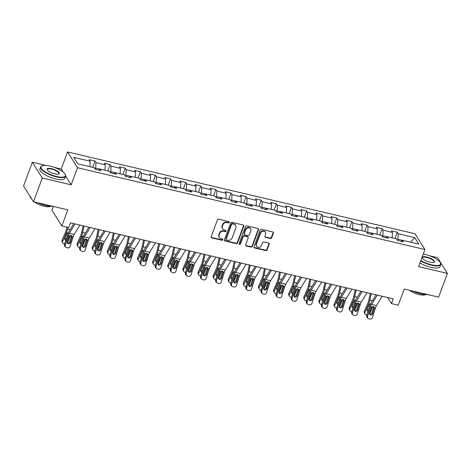 <?xml version="1.0" encoding="UTF-8"?>
<svg xmlns="http://www.w3.org/2000/svg" width="471" height="471" viewBox="0 0 471 471"><rect width="100%" height="100%" fill="white"/><g stroke="black" fill="none" stroke-linecap="round" stroke-linejoin="round"><path stroke-width="0.71" d="M229.236 222.418A0.73 0.648 147.9 0 0 228.812 221.611L218.709 219.227A1.048 0.924 147.9 0 0 217.414 219.939L211.173 236.713A1.048 0.924 147.9 0 0 211.779 237.867L221.882 240.245A0.73 0.648 147.9 0 0 222.748 239.203A0.73 0.648 147.9 0 0 222.365 238.938L221.058 238.632A3.344 2.95 147.9 0 1 219.333 237.431A3.344 2.95 147.9 0 1 219.127 234.935L219.645 233.539A3.344 2.95 147.9 0 1 223.796 231.273L225.103 231.579A0.73 0.648 147.9 0 0 225.968 230.537A0.73 0.648 147.9 0 0 225.591 230.278L224.284 229.966A3.344 2.95 147.9 0 1 222.559 228.765A3.344 2.95 147.9 0 1 222.347 226.268L222.871 224.873A3.344 2.95 147.9 0 1 227.022 222.606L228.329 222.913A0.73 0.648 147.9 0 0 229.236 222.418M222.559 228.765L222.288 228.341A3.344 2.95 147.9 0 1 222.082 225.845L222.6 224.443A3.344 2.95 147.9 0 1 226.751 222.177L228.058 222.489A0.73 0.648 147.9 0 0 229.006 221.688M211.138 237.254A1.048 0.924 147.9 0 0 211.508 237.443L221.617 239.821A0.73 0.648 147.9 0 0 222.559 239.021M219.333 237.431L219.068 237.007A3.344 2.95 147.9 0 1 218.856 234.511L219.38 233.11A3.344 2.95 147.9 0 1 223.531 230.843L224.838 231.155A0.73 0.648 147.9 0 0 225.786 230.354M270.33 238.526A1.048 0.924 147.9 0 0 271.626 237.82L273.374 233.116A1.048 0.924 147.9 0 0 272.774 231.962L261.552 229.318A1.048 0.924 147.9 0 0 260.251 230.025L254.016 246.798A1.048 0.924 147.9 0 0 254.617 247.952L265.838 250.596A1.048 0.924 147.9 0 0 267.139 249.889L269.253 244.202A1.048 0.924 147.9 0 0 268.647 243.048L263.848 241.917A1.048 0.924 147.9 0 0 262.547 242.624L261.499 245.444A2.797 2.467 147.9 0 1 259.168 247.363A2.797 2.467 147.9 0 1 256.589 246.333A2.797 2.467 147.9 0 1 256.412 244.249L260.516 233.204A2.797 2.467 147.9 0 1 262.853 231.285A2.797 2.467 147.9 0 1 265.432 232.315A2.797 2.467 147.9 0 1 265.609 234.399L264.92 236.242A1.048 0.924 147.9 0 0 265.526 237.396L270.33 238.526L270.06 238.102A1.048 0.924 147.9 0 0 271.361 237.396L273.109 232.686A1.048 0.924 147.9 0 0 273.145 232.144M45.952 165.439L32.375 162.242L42.29 178.014L33.459 201.753L67.853 209.848L61.854 225.986L68.636 227.581L70.397 222.836L393.214 298.844L391.448 303.589L398.231 305.19L404.23 289.047L438.625 297.148L447.45 273.416L437.541 257.643L429.534 255.759M42.29 178.014L71.156 184.815L77.515 167.723L424.936 249.53L418.578 266.615L447.45 273.416M243.801 226.151A1.048 0.924 147.9 0 0 243.195 224.997L231.973 222.353A1.048 0.924 147.9 0 0 230.678 223.06L224.437 239.833A1.048 0.924 147.9 0 0 225.044 240.993L236.265 243.631A1.048 0.924 147.9 0 0 237.561 242.924L243.801 226.151L243.536 225.727A1.048 0.924 147.9 0 0 243.566 225.179M246.763 225.833L257.984 228.476A1.048 0.924 147.9 0 1 258.591 229.63L252.35 246.404A1.048 0.924 147.9 0 1 251.055 247.116L246.251 245.986A1.048 0.924 147.9 0 1 245.644 244.826L248.176 238.026A1.048 0.924 147.9 0 0 247.569 236.872L244.384 236.118A1.048 0.924 147.9 0 0 243.089 236.825L240.457 243.907A0.73 0.648 147.9 0 1 239.168 244.143A0.73 0.648 147.9 0 1 239.121 243.595L245.468 226.545A1.048 0.924 147.9 0 1 246.763 225.833M33.459 201.753L23.55 185.98L32.375 162.242M77.515 167.723L67.6 151.956L415.022 233.757L424.936 249.53M394.957 238.509L397.3 232.215L391.483 230.849L392.461 232.403L383.164 230.213L382.187 228.659L376.37 227.287L377.348 228.841L368.051 226.651L367.068 225.097L361.257 223.731L362.234 225.285L352.932 223.095L351.955 221.541L346.144 220.169L347.121 221.729L337.819 219.539L336.842 217.979L331.031 216.613L332.008 218.167L322.706 215.977L321.728 214.423L315.917 213.051L316.895 214.611L307.592 212.421L306.615 210.861L300.804 209.495L301.781 211.049L292.479 208.859L291.502 207.305L285.691 205.939L286.668 207.493L277.366 205.303L276.389 203.749L270.578 202.377L271.555 203.931L262.253 201.741L261.275 200.187L255.465 198.821L256.442 200.375L247.14 198.185L246.162 196.631L240.351 195.259L241.329 196.819L232.026 194.629L231.049 193.069L225.232 191.703L226.215 193.257L216.913 191.067L215.936 189.513L210.119 188.141L211.096 189.701L201.8 187.511L200.823 185.951L195.006 184.585L195.983 186.139L186.687 183.949L185.709 182.395L179.893 181.029L180.87 182.583L171.574 180.393L170.59 178.839L164.779 177.467L165.757 179.021L156.454 176.831L155.477 175.277L149.666 173.911L150.643 175.465L141.341 173.275L140.364 171.721L134.553 170.349L135.53 171.909L126.228 169.719L125.251 168.159L119.44 166.793L120.417 168.347L111.115 166.157L110.137 164.603L104.326 163.231L105.304 164.791L96.002 162.601L95.024 161.041L89.213 159.675L90.191 161.229L73.717 157.355L77.792 163.831L94.259 167.711L95.236 169.266L101.053 170.632L100.076 169.077L98.845 170.113M397.3 232.215L398.278 233.769L414.745 237.649L418.819 244.125L402.346 240.251L403.323 241.806L397.512 240.44L396.535 238.879L387.233 236.689L388.21 238.249L382.399 236.878L381.422 235.323L372.119 233.133L373.097 234.688L367.286 233.322L366.308 231.761L357.006 229.577L357.984 231.131L352.173 229.76L351.195 228.205L341.893 226.015L342.87 227.57L337.059 226.204L336.082 224.649L326.78 222.459L327.757 224.013L321.946 222.642L320.969 221.087L311.667 218.897L312.644 220.457L306.833 219.086L305.85 217.531L296.553 215.341L297.531 216.895L291.714 215.53L290.737 213.969L281.44 211.779L282.417 213.339L276.601 211.968L275.623 210.413L266.327 208.223L267.304 209.778L261.487 208.412L260.51 206.851L251.208 204.667L252.191 206.221L246.374 204.85L245.397 203.295L236.095 201.105L237.072 202.66L231.261 201.294L230.284 199.739L220.981 197.549L221.959 199.103L216.148 197.732L215.17 196.177L205.868 193.987L206.846 195.547L201.035 194.176L200.057 192.621L190.755 190.431L191.732 191.985L185.921 190.62L184.944 189.059L175.642 186.869L176.619 188.429L170.808 187.058L169.831 185.503L160.529 183.313L161.506 184.868L155.695 183.502L154.718 181.941L145.415 179.757L146.393 181.311L140.582 179.94L139.604 178.385L130.302 176.195L131.279 177.75L125.469 176.384L124.491 174.829L115.189 172.639L116.166 174.193L110.349 172.822L109.372 171.267L100.076 169.077M387.174 236.742L382.823 235.712L382.393 236.872M392.125 237.843L392.461 232.403M382.823 235.712L383.164 230.213M387.233 236.689L386.002 237.725M372.061 233.18L367.71 232.156L367.28 233.31M377.012 234.287L377.348 228.841M367.71 232.156L368.051 226.651M372.119 233.133L370.889 234.169M356.947 229.624L352.596 228.6L352.167 229.754M361.899 230.725L362.234 225.285M352.596 228.6L352.932 223.095M357.006 229.577L355.776 230.613M341.834 226.062L337.483 225.038L337.053 226.192M346.786 227.169L347.121 221.729M337.483 225.038L337.819 219.539M341.893 226.015L340.663 227.051M326.721 222.506L322.364 221.482L321.94 222.636M331.672 223.607L332.008 218.167M322.364 221.482L322.706 215.977M326.78 222.459L325.549 223.495M311.608 218.944L307.251 217.92L306.821 219.074M316.559 220.051L316.895 214.611M307.251 217.92L307.592 212.421M311.667 218.897L310.436 219.933M296.495 215.388L292.138 214.364L291.708 215.518M301.446 216.489L301.781 211.049M292.138 214.364L292.479 208.859M296.553 215.341L295.323 216.377M281.381 211.832L277.025 210.802L276.595 211.962M286.333 212.933L286.668 207.493M277.025 210.802L277.366 205.303M281.44 211.779L280.21 212.815M266.268 208.27L261.911 207.246L261.482 208.4M271.219 209.377L271.555 203.931M261.911 207.246L262.253 201.741M266.327 208.223L265.096 209.259M251.155 204.714L246.798 203.69L246.368 204.844M256.1 205.815L256.442 200.375M246.798 203.69L247.14 198.185M251.208 204.667L249.983 205.703M236.042 201.152L231.685 200.128L231.255 201.282M240.987 202.259L241.329 196.819M231.685 200.128L232.026 194.629M236.095 201.105L234.864 202.141M220.928 197.596L216.572 196.572L216.142 197.726M225.874 198.697L226.215 193.257M216.572 196.572L216.913 191.067M220.981 197.549L219.751 198.585M205.809 194.034L201.458 193.01L201.029 194.164M210.761 195.141L211.096 189.701M201.458 193.01L201.8 187.511M205.868 193.987L204.638 195.023M190.696 190.478L186.345 189.454L185.915 190.608M195.648 191.579L195.983 186.139M186.345 189.454L186.687 183.949M190.755 190.431L189.525 191.467M175.583 186.922L171.232 185.892L170.802 187.046M180.534 188.023L180.87 182.583M171.232 185.892L171.574 180.393M175.642 186.869L174.411 187.905M160.47 183.36L156.119 182.336L155.689 183.49M165.421 184.467L165.757 179.021M156.119 182.336L156.454 176.831M160.529 183.313L159.298 184.349M145.356 179.804L141 178.78L140.576 179.934M150.308 180.905L150.643 175.465M141 178.78L141.341 173.275M145.415 179.757L144.185 180.787M130.243 176.242L125.887 175.218L125.463 176.372M135.195 177.349L135.53 171.909M125.887 175.218L126.228 169.719M130.302 176.195L129.072 177.231M115.13 172.686L110.773 171.662L110.344 172.816M120.081 173.787L120.417 168.347M110.773 171.662L111.115 166.157M115.189 172.639L113.958 173.675M100.017 169.124L95.66 168.1L95.23 169.254M104.968 170.231L105.304 164.791M95.66 168.1L96.002 162.601M89.855 166.669L90.191 161.229M53.347 206.433L51.94 210.213L61.854 225.986M63.155 172.074L61.248 169.042L54.406 167.429M61.248 169.042L67.6 151.956M387.639 297.531L391.448 303.589M402.287 240.298L397.936 239.274L397.506 240.428M410.577 242.188L414.745 237.649M397.936 239.274L398.278 233.769M402.346 240.251L401.115 241.287M92.681 167.34L95.024 161.041M107.8 170.896L110.137 164.603M122.913 174.458L125.251 168.159M138.027 178.014L140.364 171.721M153.14 181.57L155.477 175.277M168.253 185.132L170.59 178.839M183.366 188.688L185.709 182.395M198.479 192.25L200.823 185.951M213.593 195.806L215.936 189.513M228.706 199.368L231.049 193.069M243.819 202.924L246.162 196.631M258.932 206.481L261.275 200.187M274.045 210.042L276.389 203.749M289.159 213.599L291.502 207.305M304.278 217.16L306.615 210.861M319.391 220.716L321.728 214.423M334.504 224.278L336.842 217.979M349.617 227.834L351.955 221.541M364.731 231.391L367.068 225.097M379.844 234.952L382.187 228.659M71.156 184.815L65.657 176.06M224.408 240.381A1.048 0.924 147.9 0 0 224.779 240.563L236 243.207A1.048 0.924 147.9 0 0 237.296 242.5L243.536 225.727M232.539 223.902A0.73 0.648 147.9 0 0 231.626 224.402L226.151 239.121A0.73 0.648 147.9 0 0 226.575 239.933L227.952 240.257A3.344 2.95 147.9 0 0 232.109 237.99L235.847 227.929A3.344 2.95 147.9 0 0 235.641 225.432A3.344 2.95 147.9 0 0 233.916 224.231L232.268 223.478A0.73 0.648 147.9 0 0 231.361 223.972L231.626 224.402M226.198 239.668L225.933 239.244A0.73 0.648 147.9 0 1 225.886 238.697L231.361 223.972M235.641 225.432L235.37 225.003A3.344 2.95 147.9 0 0 233.645 223.802L233.916 224.231M232.268 223.478L233.645 223.802M245.615 245.373A1.048 0.924 147.9 0 0 245.986 245.556L250.784 246.686A1.048 0.924 147.9 0 0 252.085 245.98L258.32 229.206A1.048 0.924 147.9 0 0 258.355 228.659M248.111 237.243L247.84 236.819A1.048 0.924 147.9 0 0 247.304 236.442L244.119 235.694A1.048 0.924 147.9 0 0 242.818 236.401L240.186 243.483L240.457 243.907M239.085 243.896A0.73 0.648 147.9 0 0 240.186 243.483M250.802 230.967A2.797 2.467 147.9 0 0 250.625 228.877A2.797 2.467 147.9 0 0 248.046 227.852A2.797 2.467 147.9 0 0 245.715 229.766L244.266 233.657A1.048 0.924 147.9 0 0 244.873 234.817L248.058 235.565A1.048 0.924 147.9 0 0 249.353 234.858L250.802 230.967M250.625 228.877L250.36 228.453A2.797 2.467 147.9 0 0 247.781 227.422A2.797 2.467 147.9 0 0 245.444 229.342L245.715 229.766M244.331 234.44L244.066 234.01A1.048 0.924 147.9 0 1 244.002 233.233L245.444 229.342M264.885 236.789A1.048 0.924 147.9 0 0 265.261 236.972L270.06 238.102M265.432 232.315L265.161 231.885A2.797 2.467 147.9 0 0 262.582 230.861A2.797 2.467 147.9 0 0 260.251 232.78L260.516 233.204M256.589 246.333L256.318 245.909A2.797 2.467 147.9 0 1 256.142 243.819L260.251 232.78M253.981 247.346A1.048 0.924 147.9 0 0 254.352 247.528L265.573 250.172A1.048 0.924 147.9 0 0 266.869 249.459L268.982 243.778A1.048 0.924 147.9 0 0 269.018 243.23M66.959 227.187L66.594 228.9A5.328 1.902 103.2 0 1 65.775 231.508L62.072 240.086L62.625 241.44A2.131 1.778 157.8 0 0 62.59 242.7A2.131 1.778 157.8 0 0 63.797 243.672L64.692 243.884M67.883 227.405L67.559 228.953A7.989 2.85 103.2 0 1 66.334 232.862L62.625 241.44M70.626 235.282L67.471 242.583A2.131 1.778 157.8 0 1 67.312 242.877M65.846 240.239A1.707 1.425 -22.2 0 1 64.88 238.45L67.229 233.074L68.636 232.191M68.589 237.773L69.449 235.771M62.59 242.7L62.037 241.346A2.131 1.778 -22.2 0 1 62.072 240.086M64.798 238.685A1.707 1.425 157.8 0 0 66.299 238.821M79.893 225.073L74.194 234.434A5.328 1.902 -76.8 0 0 73.188 236.736L70.132 246.339A2.131 1.949 134.4 0 1 67.559 247.876L66.594 247.646A2.131 1.949 134.4 0 1 65.286 245.203L68.342 235.594L69.39 235.841L71.062 235.323L72.145 236.489L70.397 242.553A1.707 1.554 -45.6 0 1 67.653 243.407A1.707 1.554 -45.6 0 1 67.3 241.823L69.39 235.841M73.794 223.637L69.084 231.385A7.989 2.85 -76.8 0 0 67.571 234.835L64.509 244.443L65.286 245.203M75.048 223.931L69.355 233.292A5.328 1.902 -76.8 0 0 68.342 235.594M65.734 247.175L64.957 246.415A2.131 1.949 -45.6 0 1 64.509 244.443M67.341 242.948A1.707 1.554 134.4 0 0 69.626 241.794L71.515 235.765M71.992 236.018L72.145 236.489L73.188 236.736M49.961 166.092A13 4.027 20.4 0 0 42.172 165.78A13 4.027 20.4 0 0 43.827 170.914A13 4.027 20.4 0 0 56.496 176.495A13 4.027 20.4 0 0 65.204 174.347A13 4.027 20.4 0 0 49.961 166.092M65.204 174.347L65.392 174.706A13.318 4.127 -159.6 0 1 65.61 176.219A13.318 4.127 -159.6 0 1 56.473 176.908A13.318 4.127 -159.6 0 1 40.641 166.934A13.318 4.127 -159.6 0 1 41.795 165.927L42.172 165.78M51.598 168.695A6.5 2.014 -159.6 0 1 57.933 171.479A6.5 2.014 -159.6 0 1 58.763 174.052A6.5 2.014 -159.6 0 1 54.866 173.893A6.5 2.014 -159.6 0 1 47.241 169.766A6.5 2.014 -159.6 0 1 51.598 168.695M58.557 174.117A6.182 1.913 20.4 0 0 58.916 173.728A6.182 1.913 20.4 0 0 51.574 169.107A6.182 1.913 20.4 0 0 47.336 169.425A6.182 1.913 20.4 0 0 47.353 169.954M52.434 206.216A13.318 4.127 -159.6 0 1 45.811 205.574A13.318 4.127 -159.6 0 1 37.833 202.777M31.681 198.915A13.318 4.127 -159.6 0 1 29.897 196.083M50.244 206.263A9.591 2.973 -159.6 0 1 44.062 206.269A9.591 2.973 -159.6 0 1 34.513 202M65.61 176.219L64.833 178.309A13.318 4.127 -159.6 0 1 55.696 178.992A13.318 4.127 -159.6 0 1 39.864 169.024L40.641 166.934M420.85 260.504A13 4.027 20.4 0 0 431.63 264.82A13 4.027 20.4 0 0 440.338 262.671A13 4.027 20.4 0 0 425.095 254.417A13 4.027 20.4 0 0 423.252 254.04M440.338 262.671L440.526 263.03A13.318 4.127 -159.6 0 1 440.738 264.543A13.318 4.127 -159.6 0 1 431.601 265.232A13.318 4.127 -159.6 0 1 420.703 260.899M426.726 257.019A6.5 2.014 -159.6 0 1 433.061 259.809A6.5 2.014 -159.6 0 1 433.891 262.376A6.5 2.014 -159.6 0 1 429.994 262.217A6.5 2.014 -159.6 0 1 422.375 258.09A6.5 2.014 -159.6 0 1 426.726 257.019M433.685 262.441A6.182 1.913 20.4 0 0 434.044 262.059A6.182 1.913 20.4 0 0 426.702 257.431A6.182 1.913 20.4 0 0 422.463 257.749A6.182 1.913 20.4 0 0 422.487 258.279M427.568 294.546A13.318 4.127 -159.6 0 1 420.939 293.904A13.318 4.127 -159.6 0 1 412.961 291.107M425.378 294.593A9.591 2.973 -159.6 0 1 419.19 294.593A9.591 2.973 -159.6 0 1 409.64 290.324M440.738 264.543L439.961 266.633A13.318 4.127 -159.6 0 1 430.824 267.322A13.318 4.127 -159.6 0 1 419.932 262.983M83.108 225.833L81.707 232.462A5.328 1.902 103.2 0 1 80.894 235.07L77.185 243.642L77.739 244.997A2.131 1.778 157.8 0 0 77.703 246.262A2.131 1.778 157.8 0 0 78.91 247.234L79.805 247.44M84.038 226.051L82.672 232.509A7.989 2.85 103.2 0 1 81.448 236.424L77.739 244.997M85.74 238.838L82.584 246.139A2.131 1.778 157.8 0 1 82.425 246.433M80.959 243.801A1.707 1.425 -22.2 0 1 79.993 242.006L82.343 236.636L83.75 235.747M83.703 241.329L84.568 239.333M77.703 246.262L77.15 244.908A2.131 1.778 -22.2 0 1 77.185 243.642M79.911 242.247A1.707 1.425 157.8 0 0 81.412 242.377M98.221 229.389L96.82 236.018A5.328 1.902 103.2 0 1 96.007 238.626L92.298 247.204L92.852 248.558A2.131 1.778 157.8 0 0 92.816 249.818A2.131 1.778 157.8 0 0 94.023 250.79L94.918 251.002M99.151 229.607L97.785 236.071A7.989 2.85 103.2 0 1 96.561 239.98L92.852 248.558M100.853 242.394L97.697 249.701A2.131 1.778 157.8 0 1 97.538 249.989M96.078 247.357A1.707 1.425 -22.2 0 1 95.107 245.562L97.456 240.192L98.863 239.309M98.816 244.891L99.681 242.889M92.816 249.818L92.263 248.464A2.131 1.778 -22.2 0 1 92.298 247.204M95.03 245.803A1.707 1.425 157.8 0 0 96.526 245.939M95.007 228.629L89.313 237.99A5.328 1.902 -76.8 0 0 88.301 240.292L85.245 249.901A2.131 1.949 134.4 0 1 82.672 251.432L81.707 251.208A2.131 1.949 134.4 0 1 80.4 248.759L83.455 239.15L84.503 239.398L86.175 238.879L87.259 240.045L85.51 246.109A1.707 1.554 -45.6 0 1 82.772 246.963A1.707 1.554 -45.6 0 1 82.413 245.379L84.503 239.398M88.907 227.193L84.197 234.941A7.989 2.85 -76.8 0 0 82.684 238.391L79.628 247.999L80.4 248.759M90.161 227.493L84.468 236.848A5.328 1.902 -76.8 0 0 83.455 239.15M80.847 250.737L80.07 249.977A2.131 1.949 -45.6 0 1 79.628 247.999M82.454 246.51A1.707 1.554 134.4 0 0 84.739 245.35L86.629 239.321M87.106 239.58L87.259 240.045L88.301 240.292M110.12 232.191L104.427 241.552A5.328 1.902 -76.8 0 0 103.414 243.848L100.358 253.457A2.131 1.949 134.4 0 1 97.785 254.994L96.82 254.764A2.131 1.949 134.4 0 1 95.513 252.315L98.569 242.712L99.616 242.954L101.294 242.441L102.372 243.607L100.629 249.671A1.707 1.554 -45.6 0 1 97.886 250.519A1.707 1.554 -45.6 0 1 97.526 248.941L99.616 242.954M104.02 230.755L99.31 238.497A7.989 2.85 -76.8 0 0 97.797 241.953L94.742 251.555L95.513 252.315M105.274 231.049L99.581 240.41A5.328 1.902 -76.8 0 0 98.569 242.712M95.96 254.293L95.183 253.533A2.131 1.949 -45.6 0 1 94.742 251.555M97.568 250.066A1.707 1.554 134.4 0 0 99.852 248.912L101.742 242.877M102.219 243.136L102.372 243.607L103.414 243.848M113.334 232.945L111.933 239.58A5.328 1.902 103.2 0 1 111.121 242.188L107.412 250.76L107.965 252.115A2.131 1.778 157.8 0 0 107.936 253.38A2.131 1.778 157.8 0 0 109.137 254.352L110.031 254.558M114.265 233.163L112.899 239.627A7.989 2.85 103.2 0 1 111.674 243.542L107.965 252.115M115.966 245.956L112.81 253.257A2.131 1.778 157.8 0 1 112.657 253.551M111.191 250.919A1.707 1.425 -22.2 0 1 110.22 249.124L112.569 243.754L113.976 242.865M113.929 248.447L114.794 246.451M107.936 253.38L107.382 252.026A2.131 1.778 -22.2 0 1 107.412 250.76M110.143 249.365A1.707 1.425 157.8 0 0 111.639 249.495M128.448 236.507L127.046 243.136A5.328 1.902 103.2 0 1 126.234 245.744L122.525 254.322L123.084 255.676A2.131 1.778 157.8 0 0 123.049 256.936A2.131 1.778 157.8 0 0 124.25 257.908L125.145 258.12M129.378 236.725L128.012 243.189A7.989 2.85 103.2 0 1 126.787 247.098L123.084 255.676M131.079 249.512L127.924 256.813A2.131 1.778 157.8 0 1 127.771 257.107M126.305 254.475A1.707 1.425 -22.2 0 1 125.333 252.68L127.688 247.31L129.089 246.421M129.042 252.009L129.908 250.007M123.049 256.936L122.495 255.582A2.131 1.778 -22.2 0 1 122.525 254.322M125.257 252.921A1.707 1.425 157.8 0 0 126.758 253.051M143.567 240.063L142.165 246.698A5.328 1.902 103.2 0 1 141.347 249.306L137.644 257.878L138.197 259.233A2.131 1.778 157.8 0 0 138.162 260.498A2.131 1.778 157.8 0 0 139.363 261.464L140.258 261.676M144.491 240.281L143.125 246.745A7.989 2.85 103.2 0 1 141.901 250.66L138.197 259.233M146.193 253.074L143.037 260.375A2.131 1.778 157.8 0 1 142.884 260.669M141.418 258.031A1.707 1.425 -22.2 0 1 140.446 256.242L142.801 250.872L144.203 249.983M144.155 255.565L145.021 253.569M138.162 260.498L137.609 259.138A2.131 1.778 -22.2 0 1 137.644 257.878M140.37 256.483A1.707 1.425 157.8 0 0 141.871 256.613M125.233 235.747L119.54 245.108A5.328 1.902 -76.8 0 0 118.527 247.41L115.472 257.019A2.131 1.949 134.4 0 1 112.899 258.55L111.933 258.32A2.131 1.949 134.4 0 1 110.626 255.877L113.682 246.268L114.73 246.516L116.408 245.997L117.485 247.163L115.742 253.227A1.707 1.554 -45.6 0 1 112.999 254.081A1.707 1.554 -45.6 0 1 112.64 252.497L114.73 246.516M119.134 234.311L114.424 242.059A7.989 2.85 -76.8 0 0 112.91 245.509L109.855 255.117L110.626 255.877M120.388 234.605L114.694 243.966A5.328 1.902 -76.8 0 0 113.682 246.268M111.074 257.855L110.296 257.095A2.131 1.949 -45.6 0 1 109.855 255.117M112.687 253.622A1.707 1.554 134.4 0 0 114.965 252.468L116.855 246.439M117.332 246.692L117.485 247.163L118.527 247.41M140.346 239.309L134.653 248.67A5.328 1.902 -76.8 0 0 133.64 250.966L130.585 260.575A2.131 1.949 134.4 0 1 128.012 262.111L127.046 261.882A2.131 1.949 134.4 0 1 125.739 259.433L128.801 249.83L129.843 250.072L131.521 249.559L132.598 250.725L130.856 256.789A1.707 1.554 -45.6 0 1 128.112 257.637A1.707 1.554 -45.6 0 1 127.753 256.059L129.843 250.072M134.247 237.873L129.537 245.615A7.989 2.85 -76.8 0 0 128.024 249.071L124.968 258.673L125.739 259.433M135.501 238.167L129.808 247.528A5.328 1.902 -76.8 0 0 128.801 249.83M126.187 261.411L125.416 260.651A2.131 1.949 -45.6 0 1 124.968 258.673M127.8 257.184A1.707 1.554 134.4 0 0 130.078 256.024L131.968 249.995M132.445 250.254L132.598 250.725L133.64 250.966M155.459 242.865L149.766 252.226A5.328 1.902 -76.8 0 0 148.754 254.528L145.698 264.131A2.131 1.949 134.4 0 1 143.131 265.668L142.16 265.438A2.131 1.949 134.4 0 1 140.853 262.995L143.914 253.386L144.956 253.633L146.634 253.115L147.711 254.281L145.969 260.345A1.707 1.554 -45.6 0 1 143.225 261.199A1.707 1.554 -45.6 0 1 142.866 259.615L144.956 253.633M149.36 241.429L144.65 249.177A7.989 2.85 -76.8 0 0 143.137 252.627L140.081 262.235L140.853 262.995M150.614 241.723L144.921 251.084A5.328 1.902 -76.8 0 0 143.914 253.386M141.3 264.973L140.529 264.213A2.131 1.949 -45.6 0 1 140.081 262.235M142.913 260.74A1.707 1.554 134.4 0 0 145.192 259.586L147.082 253.557M147.558 253.81L147.711 254.281L148.754 254.528M158.68 243.625L157.279 250.254A5.328 1.902 103.2 0 1 156.46 252.862L152.757 261.434L153.31 262.794A2.131 1.778 157.8 0 0 153.275 264.054A2.131 1.778 157.8 0 0 154.476 265.026L155.371 265.238M159.604 243.843L158.238 250.307A7.989 2.85 103.2 0 1 157.014 254.216L153.31 262.794M161.306 256.63L158.15 263.931A2.131 1.778 157.8 0 1 157.997 264.225M156.531 261.593A1.707 1.425 -22.2 0 1 155.565 259.798L157.915 254.428L159.316 253.539M159.269 259.127L160.134 257.125M153.275 264.054L152.722 262.7A2.131 1.778 -22.2 0 1 152.757 261.434M155.483 260.039A1.707 1.425 157.8 0 0 156.984 260.169M170.573 246.421L164.879 255.782A5.328 1.902 -76.8 0 0 163.873 258.084L160.811 267.693A2.131 1.949 134.4 0 1 158.244 269.224L157.273 269A2.131 1.949 134.4 0 1 155.972 266.551L159.027 256.942L160.069 257.19L161.747 256.671L162.825 257.837L161.082 263.901A1.707 1.554 -45.6 0 1 158.338 264.755A1.707 1.554 -45.6 0 1 157.979 263.171L160.069 257.19M164.479 244.991L159.763 252.733A7.989 2.85 -76.8 0 0 158.25 256.183L155.195 265.791L155.972 266.551M165.727 245.285L160.034 254.646A5.328 1.902 -76.8 0 0 159.027 256.942M156.413 268.529L155.642 267.769A2.131 1.949 -45.6 0 1 155.195 265.791M158.026 264.302A1.707 1.554 134.4 0 0 160.305 263.142L162.195 257.113M162.672 257.372L162.825 257.837L163.873 258.084M173.793 247.181L172.392 253.81A5.328 1.902 103.2 0 1 171.574 256.418L167.87 264.996L168.424 266.351A2.131 1.778 157.8 0 0 168.388 267.61A2.131 1.778 157.8 0 0 169.589 268.582L170.484 268.794M174.717 247.399L173.352 253.863A7.989 2.85 103.2 0 1 172.127 257.772L168.424 266.351M176.419 260.192L173.269 267.493A2.131 1.778 157.8 0 1 173.11 267.787M171.644 265.149A1.707 1.425 -22.2 0 1 170.679 263.36L173.028 257.984L174.429 257.101M174.382 262.683L175.247 260.681M168.388 267.61L167.835 266.256A2.131 1.778 -22.2 0 1 167.87 264.996M170.596 263.595A1.707 1.425 157.8 0 0 172.098 263.731M185.686 249.983L179.993 259.344A5.328 1.902 -76.8 0 0 178.986 261.646L175.924 271.249A2.131 1.949 134.4 0 1 173.357 272.786L172.386 272.556A2.131 1.949 134.4 0 1 171.085 270.113L174.14 260.504L175.183 260.751L176.86 260.233L177.938 261.399L176.195 267.463A1.707 1.554 -45.6 0 1 173.452 268.317A1.707 1.554 -45.6 0 1 173.093 266.733L175.183 260.751M179.592 248.547L174.876 256.295A7.989 2.85 -76.8 0 0 173.363 259.745L170.308 269.353L171.085 270.113M180.84 248.841L175.147 258.202A5.328 1.902 -76.8 0 0 174.14 260.504M171.526 272.085L170.755 271.325A2.131 1.949 -45.6 0 1 170.308 269.353M173.14 267.858A1.707 1.554 134.4 0 0 175.418 266.704L177.308 260.675M177.785 260.928L177.938 261.399L178.986 261.646M188.906 250.743L187.505 257.372A5.328 1.902 103.2 0 1 186.687 259.98L182.983 268.552L183.537 269.907A2.131 1.778 157.8 0 0 183.502 271.172A2.131 1.778 157.8 0 0 184.709 272.144L185.598 272.35M189.831 250.961L188.465 257.419A7.989 2.85 103.2 0 1 187.24 261.334L183.537 269.907M191.532 263.748L188.382 271.049A2.131 1.778 157.8 0 1 188.223 271.343M186.757 268.711A1.707 1.425 -22.2 0 1 185.792 266.916L188.141 261.546L189.542 260.657M189.495 266.239L190.361 264.243M183.502 271.172L182.948 269.818A2.131 1.778 -22.2 0 1 182.983 268.552M185.709 267.157A1.707 1.425 157.8 0 0 187.211 267.287M200.799 253.539L195.106 262.9A5.328 1.902 -76.8 0 0 194.099 265.202L191.038 274.811A2.131 1.949 134.4 0 1 188.471 276.342L187.499 276.118A2.131 1.949 134.4 0 1 186.198 273.669L189.254 264.06L190.296 264.308L191.974 263.789L193.051 264.955L191.308 271.019A1.707 1.554 -45.6 0 1 188.565 271.873A1.707 1.554 -45.6 0 1 188.206 270.289L190.296 264.308M194.706 252.103L189.99 259.851A7.989 2.85 -76.8 0 0 188.477 263.301L185.421 272.909L186.198 273.669M195.96 252.403L190.26 261.758A5.328 1.902 -76.8 0 0 189.254 264.06M186.64 275.647L185.868 274.887A2.131 1.949 -45.6 0 1 185.421 272.909M188.253 271.42A1.707 1.554 134.4 0 0 190.531 270.26L192.421 264.231M192.898 264.49L193.051 264.955L194.099 265.202M204.02 254.299L202.618 260.928A5.328 1.902 103.2 0 1 201.8 263.536L198.097 272.114L198.65 273.468A2.131 1.778 157.8 0 0 198.615 274.728A2.131 1.778 157.8 0 0 199.822 275.7L200.711 275.912M204.944 254.517L203.578 260.981A7.989 2.85 103.2 0 1 202.353 264.89L198.65 273.468M206.651 267.304L203.496 274.611A2.131 1.778 157.8 0 1 203.337 274.899M201.871 272.267A1.707 1.425 -22.2 0 1 200.905 270.472L203.254 265.102L204.655 264.219M204.608 269.801L205.474 267.799M198.615 274.728L198.061 273.374A2.131 1.778 -22.2 0 1 198.097 272.114M200.823 270.713A1.707 1.425 157.8 0 0 202.324 270.849M215.912 257.101L210.219 266.462A5.328 1.902 -76.8 0 0 209.212 268.758L206.157 278.367A2.131 1.949 134.4 0 1 203.584 279.904L202.612 279.674A2.131 1.949 134.4 0 1 201.311 277.225L204.367 267.622L205.409 267.864L207.087 267.351L208.164 268.517L206.422 274.581A1.707 1.554 -45.6 0 1 203.678 275.429A1.707 1.554 -45.6 0 1 203.325 273.851L205.409 267.864M209.819 255.665L205.103 263.407A7.989 2.85 -76.8 0 0 203.59 266.863L200.534 276.465L201.311 277.225M211.073 255.959L205.374 265.32A5.328 1.902 -76.8 0 0 204.367 267.622M201.759 279.203L200.982 278.443A2.131 1.949 -45.6 0 1 200.534 276.465M203.366 274.976A1.707 1.554 134.4 0 0 205.644 273.822L207.534 267.787M208.011 268.046L208.164 268.517L209.212 268.758M219.133 257.855L217.732 264.49A5.328 1.902 103.2 0 1 216.913 267.098L213.21 275.67L213.763 277.025A2.131 1.778 157.8 0 0 213.728 278.29A2.131 1.778 157.8 0 0 214.935 279.262L215.824 279.468M220.057 258.073L218.691 264.537A7.989 2.85 103.2 0 1 217.467 268.452L213.763 277.025M221.764 270.866L218.609 278.167A2.131 1.778 157.8 0 1 218.45 278.461M216.984 275.829A1.707 1.425 -22.2 0 1 216.018 274.034L218.367 268.664L219.774 267.775M219.721 273.357L220.587 271.361M213.728 278.29L213.175 276.936A2.131 1.778 -22.2 0 1 213.21 275.67M215.936 274.275A1.707 1.425 157.8 0 0 217.437 274.405M231.025 260.657L225.332 270.018A5.328 1.902 -76.8 0 0 224.326 272.32L221.27 281.929A2.131 1.949 134.4 0 1 218.697 283.46L217.726 283.23A2.131 1.949 134.4 0 1 216.425 280.787L219.48 271.178L220.522 271.426L222.2 270.907L223.283 272.073L221.535 278.137A1.707 1.554 -45.6 0 1 218.791 278.991A1.707 1.554 -45.6 0 1 218.438 277.407L220.522 271.426M224.932 259.221L220.222 266.969A7.989 2.85 -76.8 0 0 218.703 270.419L215.647 280.027L216.425 280.787M226.186 259.515L220.487 268.876A5.328 1.902 -76.8 0 0 219.48 271.178M216.872 282.765L216.095 282.005A2.131 1.949 -45.6 0 1 215.647 280.027M218.479 278.532A1.707 1.554 134.4 0 0 220.764 277.378L222.648 271.349M223.124 271.602L223.283 272.073L224.326 272.32M234.246 261.417L232.845 268.046A5.328 1.902 103.2 0 1 232.026 270.654L228.323 279.232L228.877 280.586A2.131 1.778 157.8 0 0 228.841 281.846A2.131 1.778 157.8 0 0 230.048 282.818L230.937 283.03M235.17 261.635L233.804 268.099A7.989 2.85 103.2 0 1 232.58 272.008L228.877 280.586M236.878 274.422L233.722 281.723A2.131 1.778 157.8 0 1 233.563 282.017M232.097 279.385A1.707 1.425 -22.2 0 1 231.131 277.59L233.481 272.22L234.888 271.331M234.841 276.919L235.7 274.917M228.841 281.846L228.288 280.492A2.131 1.778 -22.2 0 1 228.323 279.232M231.049 277.831A1.707 1.425 157.8 0 0 232.55 277.961M246.145 264.219L240.445 273.58A5.328 1.902 -76.8 0 0 239.439 275.876L236.383 285.485A2.131 1.949 134.4 0 1 233.81 287.022L232.839 286.792A2.131 1.949 134.4 0 1 231.538 284.343L234.593 274.74L235.635 274.982L237.313 274.469L238.397 275.635L236.648 281.699A1.707 1.554 -45.6 0 1 233.904 282.547A1.707 1.554 -45.6 0 1 233.551 280.969L235.635 274.982M240.045 262.783L235.335 270.525A7.989 2.85 -76.8 0 0 233.816 273.981L230.761 283.583L231.538 284.343M241.299 263.077L235.606 272.438A5.328 1.902 -76.8 0 0 234.593 274.74M231.985 286.321L231.208 285.561A2.131 1.949 -45.6 0 1 230.761 283.583M233.592 282.094A1.707 1.554 134.4 0 0 235.877 280.94L237.767 274.905M238.238 275.164L238.397 275.635L239.439 275.876M249.359 264.973L247.958 271.608A5.328 1.902 103.2 0 1 247.14 274.216L243.436 282.788L243.99 284.143A2.131 1.778 157.8 0 0 243.954 285.408A2.131 1.778 157.8 0 0 245.161 286.374L246.05 286.586M250.284 265.191L248.918 271.655A7.989 2.85 103.2 0 1 247.693 275.57L243.99 284.143M251.991 277.984L248.835 285.285A2.131 1.778 157.8 0 1 248.676 285.579M247.21 282.941A1.707 1.425 -22.2 0 1 246.245 281.152L248.594 275.782L250.001 274.893M249.954 280.475L250.813 278.479M243.954 285.408L243.401 284.048A2.131 1.778 -22.2 0 1 243.436 282.788M246.162 281.393A1.707 1.425 157.8 0 0 247.664 281.523M261.258 267.775L255.559 277.136A5.328 1.902 -76.8 0 0 254.552 279.438L251.496 289.041A2.131 1.949 134.4 0 1 248.924 290.578L247.958 290.348A2.131 1.949 134.4 0 1 246.651 287.905L249.707 278.296L250.749 278.544L252.427 278.025L253.51 279.191L251.761 285.255A1.707 1.554 -45.6 0 1 249.018 286.109A1.707 1.554 -45.6 0 1 248.664 284.525L250.749 278.544M255.158 266.339L250.448 274.087A7.989 2.85 -76.8 0 0 248.935 277.537L245.874 287.145L246.651 287.905M256.412 266.633L250.719 275.994A5.328 1.902 -76.8 0 0 249.707 278.296M247.098 289.883L246.321 289.123A2.131 1.949 -45.6 0 1 245.874 287.145M248.706 285.65A1.707 1.554 134.4 0 0 250.99 284.496L252.88 278.467M253.357 278.72L253.51 279.191L254.552 279.438M264.472 268.535L263.071 275.164A5.328 1.902 103.2 0 1 262.253 277.772L258.55 286.344L259.103 287.704A2.131 1.778 157.8 0 0 259.068 288.964A2.131 1.778 157.8 0 0 260.275 289.936L261.17 290.148M265.403 268.753L264.037 275.217A7.989 2.85 103.2 0 1 262.812 279.126L259.103 287.704M267.104 281.54L263.948 288.841A2.131 1.778 157.8 0 1 263.789 289.135M262.323 286.503A1.707 1.425 -22.2 0 1 261.358 284.708L263.707 279.338L265.114 278.449M265.067 284.037L265.927 282.035M259.068 288.964L258.514 287.61A2.131 1.778 -22.2 0 1 258.55 286.344M261.275 284.949A1.707 1.425 157.8 0 0 262.777 285.079M276.371 271.331L270.672 280.692A5.328 1.902 -76.8 0 0 269.665 282.994L266.61 292.603A2.131 1.949 134.4 0 1 264.037 294.134L263.071 293.91A2.131 1.949 134.4 0 1 261.764 291.461L264.82 281.852L265.868 282.1L267.54 281.581L268.623 282.747L266.874 288.811A1.707 1.554 -45.6 0 1 264.131 289.665A1.707 1.554 -45.6 0 1 263.778 288.081L265.868 282.1M270.272 269.901L265.562 277.643A7.989 2.85 -76.8 0 0 264.048 281.093L260.987 290.701L261.764 291.461M271.526 270.195L265.832 279.556A5.328 1.902 -76.8 0 0 264.82 281.852M262.212 293.439L261.434 292.679A2.131 1.949 -45.6 0 1 260.987 290.701M263.819 289.212A1.707 1.554 134.4 0 0 266.103 288.052L267.993 282.023M268.47 282.282L268.623 282.747L269.665 282.994M279.586 272.091L278.184 278.72A5.328 1.902 103.2 0 1 277.372 281.328L273.663 289.906L274.216 291.261A2.131 1.778 157.8 0 0 274.181 292.52A2.131 1.778 157.8 0 0 275.388 293.492L276.283 293.704M280.516 272.309L279.15 278.773A7.989 2.85 103.2 0 1 277.925 282.682L274.216 291.261M282.217 285.102L279.062 292.403A2.131 1.778 157.8 0 1 278.903 292.697M277.443 290.059A1.707 1.425 -22.2 0 1 276.471 288.27L278.82 282.894L280.227 282.011M280.18 287.593L281.046 285.591M274.181 292.52L273.627 291.166A2.131 1.778 -22.2 0 1 273.663 289.906M276.389 288.505A1.707 1.425 157.8 0 0 277.89 288.641M291.484 274.893L285.791 284.254A5.328 1.902 -76.8 0 0 284.778 286.556L281.723 296.159A2.131 1.949 134.4 0 1 279.15 297.696L278.184 297.466A2.131 1.949 134.4 0 1 276.877 295.023L279.933 285.414L280.981 285.661L282.653 285.143L283.736 286.309L281.988 292.373A1.707 1.554 -45.6 0 1 279.25 293.227A1.707 1.554 -45.6 0 1 278.891 291.643L280.981 285.661M285.385 273.457L280.675 281.205A7.989 2.85 -76.8 0 0 279.162 284.655L276.106 294.263L276.877 295.023M286.639 273.751L280.946 283.112A5.328 1.902 -76.8 0 0 279.933 285.414M277.325 297.001L276.548 296.235A2.131 1.949 -45.6 0 1 276.106 294.263M278.932 292.768A1.707 1.554 134.4 0 0 281.216 291.614L283.106 285.585M283.583 285.838L283.736 286.309L284.778 286.556M294.699 275.653L293.298 282.282A5.328 1.902 103.2 0 1 292.485 284.89L288.776 293.462L289.329 294.817A2.131 1.778 157.8 0 0 289.3 296.082A2.131 1.778 157.8 0 0 290.501 297.054L291.396 297.26M295.629 275.871L294.263 282.329A7.989 2.85 103.2 0 1 293.039 286.244L289.329 294.817M297.331 288.658L294.175 295.959A2.131 1.778 157.8 0 1 294.016 296.253M292.556 293.621A1.707 1.425 -22.2 0 1 291.584 291.826L293.933 286.456L295.341 285.567M295.293 291.149L296.159 289.153M289.3 296.082L288.741 294.728A2.131 1.778 -22.2 0 1 288.776 293.462M291.508 292.067A1.707 1.425 157.8 0 0 293.003 292.197M306.597 278.449L300.904 287.81A5.328 1.902 -76.8 0 0 299.892 290.112L296.836 299.721A2.131 1.949 134.4 0 1 294.263 301.252L293.298 301.028A2.131 1.949 134.4 0 1 291.991 298.579L295.046 288.97L296.094 289.218L297.772 288.699L298.85 289.865L297.107 295.929A1.707 1.554 -45.6 0 1 294.363 296.783A1.707 1.554 -45.6 0 1 294.004 295.199L296.094 289.218M300.498 277.013L295.788 284.761A7.989 2.85 -76.8 0 0 294.275 288.211L291.219 297.819L291.991 298.579M301.752 277.313L296.059 286.674A5.328 1.902 -76.8 0 0 295.046 288.97M292.438 300.557L291.661 299.797A2.131 1.949 -45.6 0 1 291.219 297.819M294.045 296.33A1.707 1.554 134.4 0 0 296.33 295.17L298.22 289.141M298.696 289.4L298.85 289.865L299.892 290.112M309.812 279.209L308.411 285.838A5.328 1.902 103.2 0 1 307.598 288.446L303.889 297.024L304.443 298.379A2.131 1.778 157.8 0 0 304.413 299.638A2.131 1.778 157.8 0 0 305.614 300.61L306.509 300.822M310.742 279.427L309.376 285.891A7.989 2.85 103.2 0 1 308.152 289.8L304.443 298.379M316.865 280.869L311.172 290.23A5.328 1.902 -76.8 0 0 310.165 292.532L307.104 302.135A2.131 1.949 134.4 0 0 307.551 304.113L306.774 303.353A2.131 1.949 -45.6 0 1 306.333 301.375L309.388 291.773A7.989 2.85 -76.8 0 1 310.901 288.317L315.57 280.651M312.444 292.214L309.288 299.521A2.131 1.778 157.8 0 1 309.135 299.809M307.669 297.177A1.707 1.425 -22.2 0 1 306.698 295.382L309.047 290.012L310.454 289.129M310.407 294.711L311.272 292.709M304.413 299.638L303.86 298.284A2.131 1.778 -22.2 0 1 303.889 297.024M306.621 295.623A1.707 1.425 157.8 0 0 308.122 295.759M321.711 282.011L316.017 291.372A5.328 1.902 -76.8 0 0 315.005 293.668L311.949 303.277A2.131 1.949 134.4 0 1 309.376 304.814L308.411 304.584A2.131 1.949 134.4 0 1 307.551 304.113M309.164 299.886A1.707 1.554 134.4 0 0 311.443 298.732L313.333 292.697M313.81 292.956L313.898 294.204L312.22 299.491A1.707 1.554 -45.6 0 1 309.476 300.339A1.707 1.554 -45.6 0 1 309.117 298.761L311.207 292.779L312.885 292.261L313.963 293.427L315.005 293.668M324.925 282.765L323.524 289.4A5.328 1.902 103.2 0 1 322.712 292.008L319.008 300.58L319.562 301.935A2.131 1.778 157.8 0 0 319.526 303.2A2.131 1.778 157.8 0 0 320.727 304.172L321.622 304.378M325.855 282.983L324.49 289.447A7.989 2.85 103.2 0 1 323.265 293.362L319.562 301.935M327.557 295.776L324.401 303.077A2.131 1.778 157.8 0 1 324.248 303.371M322.782 300.739A1.707 1.425 -22.2 0 1 321.811 298.944L324.166 293.574L325.567 292.685M325.52 298.267L326.385 296.271M319.526 303.2L318.973 301.846A2.131 1.778 -22.2 0 1 319.008 300.58M321.734 299.185A1.707 1.425 157.8 0 0 323.236 299.315M336.824 285.567L331.131 294.928A5.328 1.902 -76.8 0 0 330.118 297.23L327.062 306.839A2.131 1.949 134.4 0 1 324.49 308.37L323.524 308.14A2.131 1.949 134.4 0 1 322.217 305.697L325.278 296.088L326.321 296.336L327.999 295.817L329.076 296.983L327.333 303.047A1.707 1.554 -45.6 0 1 324.59 303.901A1.707 1.554 -45.6 0 1 324.231 302.317L326.321 296.336M330.724 284.131L326.014 291.879A7.989 2.85 -76.8 0 0 324.501 295.329L321.446 304.937L322.217 305.697M331.978 284.425L326.285 293.786A5.328 1.902 -76.8 0 0 325.278 296.088M322.664 307.675L321.893 306.915A2.131 1.949 -45.6 0 1 321.446 304.937M324.278 303.442A1.707 1.554 134.4 0 0 326.556 302.288L328.446 296.259M328.923 296.512L329.076 296.983L330.118 297.23M340.044 286.327L338.643 292.956A5.328 1.902 103.2 0 1 337.825 295.564L334.122 304.142L334.675 305.496A2.131 1.778 157.8 0 0 334.64 306.756A2.131 1.778 157.8 0 0 335.841 307.728L336.736 307.94M340.969 286.545L339.603 293.009A7.989 2.85 103.2 0 1 338.378 296.918L334.675 305.496M342.67 299.332L339.514 306.633A2.131 1.778 157.8 0 1 339.361 306.927M337.895 304.295A1.707 1.425 -22.2 0 1 336.924 302.5L339.279 297.13L340.68 296.241M340.633 301.829L341.499 299.827M334.64 306.756L334.086 305.402A2.131 1.778 -22.2 0 1 334.122 304.142M336.847 302.741A1.707 1.425 157.8 0 0 338.349 302.871M351.937 289.129L346.244 298.49A5.328 1.902 -76.8 0 0 345.231 300.786L342.176 310.395A2.131 1.949 134.4 0 1 339.609 311.932L338.637 311.702A2.131 1.949 134.4 0 1 337.33 309.253L340.392 299.65L341.434 299.892L343.112 299.379L344.189 300.545L342.446 306.609A1.707 1.554 -45.6 0 1 339.703 307.457A1.707 1.554 -45.6 0 1 339.344 305.879L341.434 299.892M345.844 287.693L341.128 295.435A7.989 2.85 -76.8 0 0 339.615 298.891L336.559 308.493L337.33 309.253M347.092 287.987L341.398 297.348A5.328 1.902 -76.8 0 0 340.392 299.65M337.778 311.231L337.006 310.471A2.131 1.949 -45.6 0 1 336.559 308.493M339.391 307.004A1.707 1.554 134.4 0 0 341.669 305.85L343.559 299.815M344.036 300.074L344.189 300.545L345.231 300.786M355.158 289.883L353.756 296.518A5.328 1.902 103.2 0 1 352.938 299.126L349.235 307.698L349.788 309.053A2.131 1.778 157.8 0 0 349.753 310.318A2.131 1.778 157.8 0 0 350.954 311.284L351.849 311.496M356.082 290.101L354.716 296.565A7.989 2.85 103.2 0 1 353.491 300.48L349.788 309.053M357.783 302.894L354.634 310.195A2.131 1.778 157.8 0 1 354.475 310.489M353.009 307.851A1.707 1.425 -22.2 0 1 352.043 306.062L354.392 300.692L355.793 299.803M355.746 305.385L356.612 303.389M349.753 310.318L349.199 308.958A2.131 1.778 -22.2 0 1 349.235 307.698M351.961 306.303A1.707 1.425 157.8 0 0 353.462 306.433M367.05 292.685L361.357 302.046A5.328 1.902 -76.8 0 0 360.35 304.348L357.289 313.951A2.131 1.949 134.4 0 1 354.722 315.488L353.75 315.258A2.131 1.949 134.4 0 1 352.449 312.815L355.505 303.206L356.547 303.454L358.225 302.935L359.302 304.101L357.56 310.165A1.707 1.554 -45.6 0 1 354.816 311.019A1.707 1.554 -45.6 0 1 354.457 309.435L356.547 303.454M360.957 291.249L356.241 298.997A7.989 2.85 -76.8 0 0 354.728 302.447L351.672 312.055L352.449 312.815M362.205 291.543L356.512 300.904A5.328 1.902 -76.8 0 0 355.505 303.206M352.891 314.793L352.12 314.033A2.131 1.949 -45.6 0 1 351.672 312.055M354.504 310.56A1.707 1.554 134.4 0 0 356.782 309.406L358.672 303.377M359.149 303.63L359.302 304.101L360.35 304.348M370.271 293.445L368.87 300.074A5.328 1.902 103.2 0 1 368.051 302.682L364.348 311.254L364.901 312.614A2.131 1.778 157.8 0 0 364.866 313.874A2.131 1.778 157.8 0 0 366.073 314.846L366.962 315.058M371.195 293.663L369.829 300.127A7.989 2.85 103.2 0 1 368.605 304.036L364.901 312.614M372.897 306.45L369.747 313.751A2.131 1.778 157.8 0 1 369.588 314.045M368.122 311.413A1.707 1.425 -22.2 0 1 367.156 309.618L369.505 304.248L370.907 303.359M370.86 308.947L371.725 306.945M364.866 313.874L364.313 312.52A2.131 1.778 -22.2 0 1 364.348 311.254M367.074 309.859A1.707 1.425 157.8 0 0 368.575 309.989M382.164 296.241L376.47 305.602A5.328 1.902 -76.8 0 0 375.464 307.904L372.402 317.513A2.131 1.949 134.4 0 1 369.835 319.044L368.864 318.82A2.131 1.949 134.4 0 1 367.563 316.371L370.618 306.762L371.66 307.01L373.338 306.491L374.416 307.657L372.673 313.721A1.707 1.554 -45.6 0 1 369.929 314.575A1.707 1.554 -45.6 0 1 369.57 312.991L371.66 307.01M376.07 294.811L371.354 302.553A7.989 2.85 -76.8 0 0 369.841 306.003L366.785 315.611L367.563 316.371M377.318 295.105L371.625 304.466A5.328 1.902 -76.8 0 0 370.618 306.762M368.004 318.349L367.233 317.589A2.131 1.949 -45.6 0 1 366.785 315.611M369.617 314.122A1.707 1.554 134.4 0 0 371.896 312.962L373.786 306.933M374.262 307.192L374.416 307.657L375.464 307.904M226.751 222.177L227.022 222.606M222.6 224.443L222.871 224.873M222.082 225.845L222.347 226.268M224.838 231.155L225.103 231.579M223.531 230.843L223.796 231.273M219.38 233.11L219.645 233.539M218.856 234.511L219.127 234.935M221.617 239.821L221.882 240.245M211.508 237.443L211.779 237.867M228.058 222.489L228.329 222.913M237.296 242.5L237.561 242.924M236 243.207L236.265 243.631M224.779 240.563L225.044 240.993M225.886 238.697L226.151 239.121M258.32 229.206L258.591 229.63M252.085 245.98L252.35 246.404M250.784 246.686L251.055 247.116M245.986 245.556L246.251 245.986M247.304 236.442L247.569 236.872M244.119 235.694L244.384 236.118M242.818 236.401L243.089 236.825M244.002 233.233L244.266 233.657M265.261 236.972L265.526 237.396M256.142 243.819L256.412 244.249M268.982 243.778L269.253 244.202M266.869 249.459L267.139 249.889M265.573 250.172L265.838 250.596M254.352 247.528L254.617 247.952M273.109 232.686L273.374 233.116M271.361 237.396L271.626 237.82M70.185 229.571L67.559 228.953M67.229 233.074L66.334 232.862M69.355 233.292L74.194 234.434M69.626 241.794L70.397 242.553M72.081 237.266L71.445 236.071M85.298 233.127L82.672 232.509M82.343 236.636L81.448 236.424M100.411 236.689L97.785 236.071M97.456 240.192L96.561 239.98M84.468 236.848L89.313 237.99M84.739 245.35L85.51 246.109M87.194 240.828L86.558 239.627M99.581 240.41L104.427 241.552M99.852 248.912L100.629 249.671M102.307 244.384L101.671 243.189M115.525 240.245L112.899 239.627M112.569 243.754L111.674 243.542M130.638 243.807L128.012 243.189M127.688 247.31L126.787 247.098M145.751 247.363L143.125 246.745M142.801 250.872L141.901 250.66M114.694 243.966L119.54 245.108M114.965 252.468L115.742 253.227M117.42 247.946L116.784 246.745M129.808 247.528L134.653 248.67M130.078 256.024L130.856 256.789M132.534 251.502L131.898 250.307M144.921 251.084L149.766 252.226M145.192 259.586L145.969 260.345M147.647 255.064L147.011 253.863M160.864 250.925L158.238 250.307M157.915 254.428L157.014 254.216M160.034 254.646L164.879 255.782M160.305 263.142L161.082 263.901M162.76 258.62L162.13 257.419M175.977 254.481L173.352 253.863M173.028 257.984L172.127 257.772M175.147 258.202L179.993 259.344M175.418 266.704L176.195 267.463M177.879 262.176L177.243 260.981M191.091 258.043L188.465 257.419M188.141 261.546L187.24 261.334M190.26 261.758L195.106 262.9M190.531 270.26L191.308 271.019M192.992 265.738L192.356 264.537M206.21 261.599L203.578 260.981M203.254 265.102L202.353 264.89M205.374 265.32L210.219 266.462M205.644 273.822L206.422 274.581M208.105 269.294L207.47 268.099M221.323 265.155L218.691 264.537M218.367 268.664L217.467 268.452M220.487 268.876L225.332 270.018M220.764 277.378L221.535 278.137M223.219 272.856L222.583 271.655M236.436 268.717L233.804 268.099M233.481 272.22L232.58 272.008M235.606 272.438L240.445 273.58M235.877 280.94L236.648 281.699M238.332 276.412L237.696 275.217M251.549 272.273L248.918 271.655M248.594 275.782L247.693 275.57M250.719 275.994L255.559 277.136M250.99 284.496L251.761 285.255M253.445 279.974L252.809 278.773M266.663 275.835L264.037 275.217M263.707 279.338L262.812 279.126M265.832 279.556L270.672 280.692M266.103 288.052L266.874 288.811M268.558 283.53L267.922 282.329M281.776 279.391L279.15 278.773M278.82 282.894L277.925 282.682M280.946 283.112L285.791 284.254M281.216 291.614L281.988 292.373M283.672 287.086L283.036 285.891M296.889 282.953L294.263 282.329M293.933 286.456L293.039 286.244M296.059 286.674L300.904 287.81M296.33 295.17L297.107 295.929M298.785 290.648L298.149 289.447M312.002 286.509L309.376 285.891M309.047 290.012L308.152 289.8M306.333 301.375L307.104 302.135M310.165 292.532L311.207 292.779M311.172 290.23L316.017 291.372M311.443 298.732L312.22 299.491M313.898 294.204L313.262 293.009M327.115 290.065L324.49 289.447M324.166 293.574L323.265 293.362M326.285 293.786L331.131 294.928M326.556 302.288L327.333 303.047M329.011 297.766L328.375 296.565M342.229 293.627L339.603 293.009M339.279 297.13L338.378 296.918M341.398 297.348L346.244 298.49M341.669 305.85L342.446 306.609M344.124 301.322L343.489 300.127M357.342 297.183L354.716 296.565M354.392 300.692L353.491 300.48M356.512 300.904L361.357 302.046M356.782 309.406L357.56 310.165M359.238 304.884L358.608 303.683M372.455 300.745L369.829 300.127M369.505 304.248L368.605 304.036M371.625 304.466L376.47 305.602M371.896 312.962L372.673 313.721M374.357 308.44L373.721 307.239"/></g></svg>
